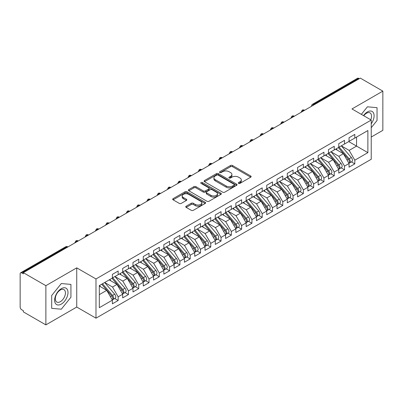 <?xml version="1.0" encoding="UTF-8"?>
<svg xmlns="http://www.w3.org/2000/svg" width="403" height="403" viewBox="0 0 403 403"><rect width="100%" height="100%" fill="white"/><g stroke="black" fill="none" stroke-linecap="round" stroke-linejoin="round"><path stroke-width="0.6" d="M238.571 183.37A0.997 0.579 0 0 0 239.987 183.37L250.716 177.174A1.431 0.826 0 0 0 251.134 176.59A1.431 0.826 0 0 0 250.716 176.005L232.536 165.512A1.431 0.826 0 0 0 230.516 165.512L219.786 171.708A0.997 0.579 0 0 0 219.494 172.116A0.997 0.579 0 0 0 219.786 172.524A0.997 0.579 0 0 0 221.202 172.524L222.587 171.723A4.569 2.64 0 0 1 229.05 171.723L230.566 172.595A4.569 2.64 0 0 1 231.906 174.464A4.569 2.64 0 0 1 230.566 176.328L229.176 177.129A0.997 0.579 0 0 0 228.884 177.537A0.997 0.579 0 0 0 229.176 177.945A0.997 0.579 0 0 0 230.592 177.945L231.982 177.144A4.569 2.64 0 0 1 238.445 177.144L239.961 178.02A4.569 2.64 0 0 1 241.296 179.884A4.569 2.64 0 0 1 239.961 181.753L238.571 182.554A0.997 0.579 0 0 0 238.279 182.962A0.997 0.579 0 0 0 238.571 183.37L238.571 182.554M186.181 206.21A1.431 0.826 0 0 0 185.758 206.794A1.431 0.826 0 0 0 186.181 207.379L191.279 210.321A1.431 0.826 0 0 0 193.299 210.321L205.218 203.439A1.431 0.826 0 0 0 205.636 202.86A1.431 0.826 0 0 0 205.218 202.276L187.037 191.778A1.431 0.826 0 0 0 185.017 191.778L173.099 198.659A1.431 0.826 0 0 0 172.68 199.243A1.431 0.826 0 0 0 173.099 199.828L179.259 203.384A1.431 0.826 0 0 0 181.279 203.384L186.382 200.437A1.431 0.826 0 0 0 186.801 199.858A1.431 0.826 0 0 0 186.382 199.273L183.325 197.51A3.818 2.206 0 0 1 182.206 195.949A3.818 2.206 0 0 1 184.564 193.914A3.818 2.206 0 0 1 188.73 194.387L200.699 201.299A3.818 2.206 0 0 1 201.817 202.86A3.818 2.206 0 0 1 199.455 204.895A3.818 2.206 0 0 1 195.294 204.417L193.299 203.268A1.431 0.826 0 0 0 191.279 203.268L186.181 206.21L186.181 207.379M371.223 137.045L382.85 130.335L382.85 91.123L360.317 78.117L23.339 272.665L23.339 273.854L21.691 272.907A2.181 1.259 -120 0 0 20.603 272.796A2.181 1.259 -120 0 0 20.15 273.798L20.15 307.061A2.181 1.259 -120 0 0 21.691 309.736L23.339 310.688L23.339 311.877L45.871 324.883L76.741 307.061L95.985 318.174L95.985 278.962L76.741 267.854L45.871 285.677L23.339 272.665M382.85 91.123L351.98 108.946L371.223 120.054L95.985 278.962M222.688 192.186A1.431 0.826 0 0 0 224.708 192.186L236.626 185.309A1.431 0.826 0 0 0 237.045 184.725A1.431 0.826 0 0 0 236.626 184.141L218.446 173.648A1.431 0.826 0 0 0 216.426 173.648L204.507 180.524A1.431 0.826 0 0 0 204.089 181.108A1.431 0.826 0 0 0 204.507 181.693L222.688 192.186M201.424 183.587A0.997 0.579 0 0 1 202.437 183.728L202.437 182.539L220.92 193.208A1.431 0.826 0 0 1 221.338 193.793A1.431 0.826 0 0 1 220.92 194.377L209.006 201.253A1.431 0.826 0 0 1 206.986 201.253L188.806 190.76L188.806 189.591A1.431 0.826 0 0 0 188.387 190.176A1.431 0.826 0 0 0 188.806 190.76M188.806 189.591L193.903 186.649A1.431 0.826 0 0 1 195.923 186.649L203.298 190.906A1.431 0.826 0 0 0 205.318 190.906L208.699 188.952A1.431 0.826 0 0 0 209.117 188.367A1.431 0.826 0 0 0 208.699 187.788L201.026 183.355A0.997 0.579 0 0 1 200.734 182.947A0.997 0.579 0 0 1 201.349 182.413A0.997 0.579 0 0 1 202.437 182.539M95.985 318.174L371.223 159.266L371.223 120.054M348.741 141.589L367.879 152.641L367.879 130.542L354.811 138.083L354.811 134.401L349.048 137.73L349.048 141.413L344.52 144.027L344.52 140.345L338.762 143.669L338.762 147.352L334.233 149.966L334.233 146.284L328.47 149.609L328.47 153.291L323.941 155.906L323.941 152.223L318.184 155.548L318.184 159.235L313.655 161.845L313.655 158.162L307.892 161.492L307.892 165.175L303.363 167.789L303.363 164.107L297.6 167.431L297.6 171.114L293.077 173.728L293.077 170.046L287.314 173.371L287.314 177.053L282.785 179.667L282.785 175.985L277.022 179.31L277.022 182.997L272.499 185.607L272.499 181.924L266.736 185.254L266.736 188.936L262.207 191.551L262.207 187.869L256.444 191.193L256.444 194.876L251.92 197.49L251.92 193.808L246.157 197.132L246.157 200.815L241.629 203.429L241.629 199.747L235.866 203.072L235.866 206.759L231.337 209.369L231.337 205.686L225.579 209.016L225.579 212.698L221.051 215.313L221.051 211.63L215.288 214.955L215.288 218.638L210.759 221.252L210.759 217.57L204.996 220.894L204.996 224.577L200.472 227.191L200.472 223.509L194.709 226.834L194.709 230.521L190.181 233.136L190.181 229.448L184.418 232.778L184.418 236.46L179.894 239.075L179.894 235.392L174.131 238.717L174.131 242.399L169.603 245.014L169.603 241.332L163.84 244.656L163.84 248.339L159.316 250.953L159.316 247.271L153.553 250.601L153.553 254.283L149.024 256.897L149.024 253.21L143.261 256.54L143.261 260.222L138.733 262.837L138.733 259.154L132.975 262.479L132.975 266.161L128.446 268.776L128.446 265.093L122.683 268.418L122.683 272.101L118.155 274.715L118.155 271.033L112.392 274.362L112.392 278.045L99.324 285.586L99.324 307.685L112.392 300.144L106.735 290.341L99.324 286.065M367.879 152.641L354.811 160.182L349.154 150.384L341.331 145.866M351.391 161.89L354.811 163.865L354.811 160.182M354.811 163.865L349.048 167.195L349.048 163.512L344.52 166.127L338.863 156.324L331.044 151.81L341.034 163.477L338.873 164.721A2.912 1.683 60 0 1 339.996 167.487A2.912 1.683 60 0 1 339.391 168.822A2.912 1.683 60 0 1 338.923 168.953M341.104 167.834L344.52 169.809L344.52 166.127M344.52 169.809L338.762 173.134L338.762 169.451L334.233 172.066L328.576 162.263L320.753 157.749M330.813 173.774L334.233 175.748L334.233 172.066M334.233 175.748L328.47 179.073L328.47 175.391L323.941 178.005L318.284 168.202L310.466 163.689L320.456 175.355L318.294 176.605A2.912 1.683 60 0 1 319.418 179.37A2.912 1.683 60 0 1 318.813 180.7A2.912 1.683 60 0 1 318.345 180.836M320.521 179.713L323.941 181.688L323.941 178.005M323.941 181.688L318.184 185.017L318.184 181.33L313.655 183.944L307.993 174.146L300.175 169.628M310.234 185.657L313.655 187.627L313.655 183.944M313.655 187.627L307.892 190.957L307.892 187.274L303.363 189.889L297.706 180.086L289.888 175.572L299.872 187.239L297.716 188.483A2.912 1.683 60 0 1 298.84 191.249A2.912 1.683 60 0 1 298.235 192.584A2.912 1.683 60 0 1 297.762 192.72M299.943 191.596L303.363 193.571L303.363 189.889M303.363 193.571L297.6 196.896L297.6 193.213L293.077 195.828L287.415 186.025L279.596 181.511M289.656 197.535L293.077 199.51L293.077 195.828M293.077 199.51L287.314 202.835L287.314 199.153L282.785 201.767L277.128 191.964L269.305 187.45M279.365 203.475L282.785 205.449L282.785 201.767M282.785 205.449L277.022 208.779L277.022 205.092L272.499 207.706L266.836 197.908L259.018 193.39M269.078 209.419L272.499 211.394L272.499 207.706M272.499 211.394L266.736 214.718L266.736 211.036L262.207 213.65L256.55 203.847L248.727 199.334L258.716 211.001L256.555 212.245A2.912 1.683 60 0 1 257.678 215.011A2.912 1.683 60 0 1 257.079 216.346A2.912 1.683 60 0 1 256.605 216.482M258.786 215.358L262.207 217.333L262.207 213.65M262.207 217.333L256.444 220.658L256.444 216.975L251.92 219.59L246.258 209.787L238.44 205.273M248.5 221.297L251.92 223.272L251.92 219.59M251.92 223.272L246.157 226.597L246.157 222.914L241.629 225.529L235.972 215.726L228.148 211.212L238.138 222.879L235.977 224.128A2.912 1.683 60 0 1 237.1 226.894A2.912 1.683 60 0 1 236.501 228.224A2.912 1.683 60 0 1 236.027 228.36M238.208 227.237L241.629 229.211L241.629 225.529M241.629 229.211L235.866 232.541L235.866 228.859L231.337 231.468L225.68 221.67L217.862 217.152M227.922 233.181L231.337 235.156L231.337 231.468M231.337 235.156L225.579 238.48L225.579 234.798L221.051 237.412L215.388 227.609L207.57 223.096M217.63 239.12L221.051 241.095L221.051 237.412M221.051 241.095L215.288 244.419L215.288 240.737L210.759 243.352L205.102 233.549L197.284 229.035M207.338 245.059L210.759 247.034L210.759 243.352M210.759 247.034L204.996 250.359L204.996 246.676L200.472 249.291L194.81 239.488L186.992 234.974M197.052 250.998L200.472 252.973L200.472 249.291M200.472 252.973L194.709 256.303L194.709 252.621L190.181 255.23L184.524 245.432L176.7 240.913L186.69 252.58L184.529 253.83A2.912 1.683 60 0 1 185.652 256.595A2.912 1.683 60 0 1 185.053 257.93A2.912 1.683 60 0 1 184.579 258.061M186.76 256.943L190.181 258.917L190.181 255.23M190.181 258.917L184.418 262.242L184.418 258.56L179.894 261.174L174.232 251.371L166.414 246.858M176.474 262.882L179.894 264.857L179.894 261.174M179.894 264.857L174.131 268.181L174.131 264.499L169.603 267.113L163.945 257.31L156.122 252.797L166.112 264.464L163.95 265.713A2.912 1.683 60 0 1 165.074 268.479A2.912 1.683 60 0 1 164.474 269.809A2.912 1.683 60 0 1 164.001 269.945M166.182 268.821L169.603 270.796L169.603 267.113M169.603 270.796L163.84 274.121L163.84 270.438L159.316 273.053L153.654 263.25L145.836 258.736M155.896 274.76L159.316 276.735L159.316 273.053M159.316 276.735L153.553 280.065L153.553 276.382L149.024 278.992L143.367 269.194L135.544 264.675M145.604 280.705L149.024 282.679L149.024 278.992M149.024 282.679L143.261 286.004L143.261 282.322L138.733 284.936L133.076 275.133L125.257 270.62M135.317 286.644L138.733 288.619L138.733 284.936M138.733 288.619L132.975 291.943L132.975 288.261L128.446 290.875L122.784 281.072L114.966 276.559L124.955 288.226L122.794 289.475A2.912 1.683 60 0 1 123.917 292.24A2.912 1.683 60 0 1 123.313 293.57A2.912 1.683 60 0 1 122.844 293.706M125.026 292.583L128.446 294.558L128.446 290.875M128.446 294.558L122.683 297.882L122.683 294.2L118.155 296.815L112.497 287.012L104.679 282.498M114.734 298.522L118.155 300.497L118.155 296.815M118.155 300.497L112.392 303.827L112.392 300.144M112.392 277.924L118.155 274.715M99.324 294.618L106.735 290.341M122.683 271.985L128.446 268.776M112.497 287.012L117.026 284.402L109.203 279.884M122.683 294.2L117.026 284.402M132.975 266.045L138.733 262.837M122.784 281.072L127.313 278.458L119.495 273.944M132.975 288.261L127.313 278.458M143.261 260.101L149.024 256.897M133.076 275.133L137.604 272.519L129.781 268.005M143.261 282.322L137.604 272.519M153.553 254.162L159.316 250.953M143.367 269.194L147.891 266.579L140.073 262.066M153.553 276.382L147.891 266.579M163.84 248.223L169.603 245.014M153.654 263.25L158.183 260.64L150.359 256.122M163.84 270.438L158.183 260.64M174.131 242.284L179.894 239.075M163.945 257.31L168.469 254.696L160.651 250.182M174.131 264.499L168.469 254.696M184.418 236.339L190.181 233.136M174.232 251.371L178.761 248.757L170.943 244.243M184.418 258.56L178.761 248.757M194.709 230.4L200.472 227.191M184.524 245.432L189.052 242.818L181.229 238.299M194.709 252.621L189.052 242.818M204.996 224.461L210.759 221.252M194.81 239.488L199.339 236.873L191.521 232.36M204.996 246.676L199.339 236.873M215.288 218.522L221.051 215.313M205.102 233.549L209.631 230.934L201.807 226.421M215.288 240.737L209.631 230.934M225.579 212.577L231.337 209.369M215.388 227.609L219.917 224.995L212.099 220.481M225.579 234.798L219.917 224.995M235.866 206.638L241.629 203.429M225.68 221.67L230.209 219.056L222.385 214.537M235.866 228.859L230.209 219.056M246.157 200.699L251.92 197.49M235.972 215.726L240.495 213.111L232.677 208.598M246.157 222.914L240.495 213.111M256.444 194.76L262.207 191.551M246.258 209.787L250.787 207.172L242.964 202.659M256.444 216.975L250.787 207.172M266.736 188.816L272.499 185.607M256.55 203.847L261.073 201.233L253.255 196.719M266.736 211.036L261.073 201.233M277.022 182.876L282.785 179.667M266.836 197.908L271.365 195.294L263.547 190.775M277.022 205.092L271.365 195.294M287.314 176.937L293.077 173.728M277.128 191.964L281.652 189.35L273.833 184.836M287.314 199.153L281.652 189.35M297.6 170.998L303.363 167.789M287.415 186.025L291.943 183.41L284.125 178.897M297.6 193.213L291.943 183.41M307.892 165.054L313.655 161.845M297.706 180.086L302.235 177.471L294.412 172.958M307.892 187.274L302.235 177.471M318.184 159.114L323.941 155.906M307.993 174.146L312.521 171.532L304.703 167.013M318.184 181.33L312.521 171.532M328.47 153.175L334.233 149.966M318.284 168.202L322.813 165.588L314.99 161.074M328.47 175.391L322.813 165.588M338.762 147.231L344.52 144.027M328.576 162.263L333.1 159.648L325.281 155.135M338.762 169.451L333.1 159.648M359.29 78.711L358.67 78.353L313.68 104.327L314.295 104.684M312.446 105.752A2.181 1.259 120 0 1 313.68 104.327A2.181 1.259 60 0 0 312.587 104.221L357.577 78.242A2.181 1.259 60 0 1 358.67 78.353M349.048 141.292L354.811 138.083M349.154 150.384L356.559 146.103L356.559 137.075L367.879 130.542M338.863 156.324L343.391 153.709L335.568 149.196M349.048 163.512L343.391 153.709M45.871 285.677L45.871 324.883M367.415 106.81L361.35 114.356L367.415 106.81L377.037 107.672L367.415 106.81M377.037 120.497L377.037 107.672L377.037 120.497L371.223 127.731L377.037 120.497M76.741 307.061L76.741 267.854M70.928 297.228L70.928 284.402L61.306 283.541L51.685 295.51L51.685 308.34L61.306 309.197L70.928 297.228L61.306 309.197L51.685 308.34L51.685 295.51L61.306 283.541L70.928 284.402L70.928 297.228M303.958 110.654L303.338 110.296A2.181 1.259 -120 0 0 302.25 110.19A2.181 1.259 -120 0 0 302.22 110.205L301.207 112.049A2.181 1.259 0 0 0 301.227 112.23L301.207 112.049M293.666 116.593L293.052 116.24A2.181 1.259 -120 0 0 291.958 116.129A2.181 1.259 -120 0 0 291.933 116.145L290.916 117.988A2.181 1.259 0 0 0 290.941 118.17M283.38 122.537L282.76 122.18A2.181 1.259 -120 0 0 281.667 122.069A2.181 1.259 -120 0 0 281.642 122.089L280.629 123.933A2.181 1.259 0 0 0 280.649 124.109M273.088 128.476L272.473 128.119A2.181 1.259 -120 0 0 271.38 128.013A2.181 1.259 -120 0 0 271.355 128.028L270.337 129.872A2.181 1.259 0 0 0 270.363 130.053M262.801 134.416L262.182 134.058A2.181 1.259 -120 0 0 261.089 133.952A2.181 1.259 -120 0 0 261.063 133.967L260.051 135.811A2.181 1.259 0 0 0 260.071 135.992M252.51 140.355L251.89 140.002A2.181 1.259 -120 0 0 250.802 139.891A2.181 1.259 -120 0 0 250.777 139.906L249.759 141.75A2.181 1.259 0 0 0 249.784 141.932M242.218 146.299L241.604 145.941A2.181 1.259 -120 0 0 240.51 145.831A2.181 1.259 -120 0 0 240.485 145.851L239.473 147.694A2.181 1.259 0 0 0 239.493 147.871L239.473 147.694M231.932 152.238L231.312 151.881A2.181 1.259 -120 0 0 230.224 151.775A2.181 1.259 -120 0 0 230.199 151.79L229.181 153.634A2.181 1.259 0 0 0 229.201 153.815M221.64 158.178L221.025 157.82A2.181 1.259 -120 0 0 219.932 157.714A2.181 1.259 -120 0 0 219.907 157.729L218.889 159.573A2.181 1.259 0 0 0 218.915 159.754M211.353 164.117L210.734 163.764A2.181 1.259 -120 0 0 209.646 163.653A2.181 1.259 -120 0 0 209.615 163.668L208.603 165.517A2.181 1.259 0 0 0 208.623 165.693M201.062 170.061L200.447 169.703A2.181 1.259 -120 0 0 199.354 169.598A2.181 1.259 -120 0 0 199.329 169.613L198.311 171.456A2.181 1.259 0 0 0 198.336 171.633M190.775 176L190.156 175.643A2.181 1.259 -120 0 0 189.062 175.537A2.181 1.259 -120 0 0 189.037 175.552L188.025 177.396A2.181 1.259 0 0 0 188.045 177.577M180.484 181.939L179.869 181.582A2.181 1.259 -120 0 0 178.776 181.476A2.181 1.259 -120 0 0 178.751 181.491L177.733 183.335A2.181 1.259 0 0 0 177.758 183.516M170.197 187.879L169.577 187.526A2.181 1.259 -120 0 0 168.484 187.415A2.181 1.259 -120 0 0 168.459 187.43L167.446 189.279A2.181 1.259 0 0 0 167.467 189.455M159.905 193.823L159.286 193.465A2.181 1.259 -120 0 0 158.198 193.359A2.181 1.259 -120 0 0 158.172 193.375L157.155 195.218A2.181 1.259 0 0 0 157.18 195.395M149.614 199.762L148.999 199.404A2.181 1.259 -120 0 0 147.906 199.299A2.181 1.259 -120 0 0 147.881 199.314L146.868 201.157A2.181 1.259 0 0 0 146.888 201.339M139.327 205.701L138.708 205.349A2.181 1.259 -120 0 0 137.619 205.238A2.181 1.259 -120 0 0 137.594 205.253L136.577 207.097A2.181 1.259 0 0 0 136.597 207.278M129.036 211.646L128.421 211.288A2.181 1.259 -120 0 0 127.328 211.177A2.181 1.259 -120 0 0 127.303 211.192L126.29 213.041A2.181 1.259 0 0 0 126.31 213.217M118.749 217.585L118.129 217.227A2.181 1.259 -120 0 0 117.041 217.121A2.181 1.259 -120 0 0 117.016 217.136L115.999 218.98A2.181 1.259 0 0 0 116.019 219.156M108.457 223.524L107.843 223.166A2.181 1.259 -120 0 0 106.75 223.061A2.181 1.259 -120 0 0 106.724 223.076L105.707 224.919A2.181 1.259 0 0 0 105.732 225.101M98.171 229.463L97.551 229.111A2.181 1.259 -120 0 0 96.458 229A2.181 1.259 -120 0 0 96.433 229.015L95.42 230.859A2.181 1.259 0 0 0 95.44 231.04M87.879 235.407L87.265 235.05A2.181 1.259 -120 0 0 86.171 234.939A2.181 1.259 -120 0 0 86.146 234.954L85.129 236.803A2.181 1.259 0 0 0 85.154 236.979M77.593 241.347L76.973 240.989A2.181 1.259 -120 0 0 75.88 240.883A2.181 1.259 -120 0 0 75.855 240.898L74.842 242.742A2.181 1.259 0 0 0 74.862 242.918M238.969 183.511L239.961 182.937A4.569 2.64 0 0 0 241.296 181.073L241.296 179.884M231.906 174.464L231.906 175.648A4.569 2.64 0 0 1 230.566 177.516L229.579 178.086M250.696 177.184L232.536 166.701A1.431 0.826 0 0 0 230.516 166.701L220.184 172.665M236.606 185.32L218.446 174.831A1.431 0.826 0 0 0 216.426 174.831L204.528 181.703M234.103 185.133A0.997 0.579 0 0 0 234.395 184.725A0.997 0.579 0 0 0 234.103 184.317L218.144 175.104A0.997 0.579 0 0 0 216.728 175.104L215.267 175.95A4.569 2.64 0 0 0 213.928 177.814A4.569 2.64 0 0 0 215.267 179.683L226.174 185.979A4.569 2.64 0 0 0 232.637 185.979L234.103 185.133L234.103 186.322A0.997 0.579 0 0 0 234.395 185.914L234.395 184.725M213.928 177.814L213.928 179.003A4.569 2.64 0 0 0 215.267 180.866L215.267 179.683M234.103 186.322L232.637 187.168A4.569 2.64 0 0 1 226.174 187.168L215.267 180.866M188.826 190.77L193.903 187.838L193.903 186.649M209.117 188.367L209.117 189.556A1.431 0.826 0 0 1 208.699 190.14L205.318 192.095A1.431 0.826 0 0 1 203.298 192.095L195.923 187.838A1.431 0.826 0 0 0 193.903 187.838M202.437 183.728L220.904 194.387M210.95 195.324A3.818 2.206 0 0 0 215.111 195.803A3.818 2.206 0 0 0 217.469 193.762A3.818 2.206 0 0 0 216.351 192.201L212.134 189.768A1.431 0.826 0 0 0 210.114 189.768L206.729 191.722A1.431 0.826 0 0 0 206.311 192.307A1.431 0.826 0 0 0 206.729 192.886L210.95 195.324L210.95 196.513A3.818 2.206 0 0 0 215.111 196.986A3.818 2.206 0 0 0 217.469 194.951L217.469 193.762M206.311 192.307L206.311 193.49A1.431 0.826 0 0 0 206.729 194.075L206.729 192.886M210.95 196.513L206.729 194.075M201.817 202.86L201.817 204.049A3.818 2.206 0 0 1 199.455 206.084A3.818 2.206 0 0 1 195.294 205.606L193.299 204.457A1.431 0.826 0 0 0 191.279 204.457L186.196 207.389M182.206 195.949L182.206 197.138A3.818 2.206 0 0 0 183.325 198.699L183.325 197.51M186.362 200.452L183.325 198.699M205.198 203.455L187.037 192.966A1.431 0.826 0 0 0 185.017 192.966L173.119 199.838M339.16 147.12L349.159 158.782A2.912 1.683 60 0 1 350.283 161.548A2.912 1.683 60 0 1 349.683 162.877L351.844 161.633A2.912 1.683 -120 0 0 352.444 160.298A2.912 1.683 -120 0 0 351.32 157.533L341.321 145.876M349.683 162.877A2.912 1.683 60 0 1 349.21 163.014M338.334 147.599L348.338 159.256A2.912 1.683 60 0 1 349.461 162.021A2.912 1.683 60 0 1 348.933 163.306M337.361 150.228L336.173 148.843M339.391 168.822L341.553 167.572A2.912 1.683 -120 0 0 342.157 166.243A2.912 1.683 -120 0 0 341.034 163.477M328.047 153.538L338.046 165.2A2.912 1.683 60 0 1 339.17 167.965A2.912 1.683 60 0 1 338.641 169.25M327.07 156.168L325.886 154.787M328.868 153.064L338.873 164.721M318.582 159.004L328.581 170.66A2.912 1.683 60 0 1 329.704 173.431A2.912 1.683 60 0 1 329.105 174.761L331.261 173.512A2.912 1.683 -120 0 0 331.865 172.182A2.912 1.683 -120 0 0 330.742 169.416L320.743 157.754M329.105 174.761A2.912 1.683 60 0 1 328.631 174.897M317.755 159.477L327.76 171.139A2.912 1.683 60 0 1 328.883 173.905A2.912 1.683 60 0 1 328.354 175.189M316.783 162.107L315.594 160.726M318.813 180.7L320.974 179.456A2.912 1.683 -120 0 0 321.579 178.121A2.912 1.683 -120 0 0 320.456 175.355M307.469 165.421L317.468 177.078A2.912 1.683 60 0 1 318.592 179.844A2.912 1.683 60 0 1 318.063 181.128M306.492 168.051L305.308 166.666M308.29 164.943L318.294 176.605M298.003 170.882L308.003 182.544A2.912 1.683 60 0 1 309.126 185.309A2.912 1.683 60 0 1 308.522 186.644L310.683 185.395A2.912 1.683 -120 0 0 311.287 184.06A2.912 1.683 -120 0 0 310.164 181.295L300.159 169.638M308.522 186.644A2.912 1.683 60 0 1 308.053 186.775M297.177 171.361L307.182 183.017A2.912 1.683 60 0 1 308.305 185.783A2.912 1.683 60 0 1 307.776 187.068M296.205 173.99L295.016 172.605M371.223 123.792A9.46 5.461 120 0 0 373.798 113.651A9.46 5.461 120 0 0 367.415 111.918A9.46 5.461 120 0 0 363.521 115.611M370.745 119.782A7.163 4.136 120 0 0 370.06 112.895A7.163 4.136 120 0 0 366.478 113.253A7.163 4.136 120 0 0 363.753 115.742M61.306 304.094A9.46 5.461 120 0 0 67.996 292.507A9.46 5.461 120 0 0 61.306 288.649A9.46 5.461 120 0 0 54.622 300.23A9.46 5.461 120 0 0 61.306 304.094M60.369 301.676A7.163 4.136 120 0 0 65.049 295.364A7.163 4.136 120 0 0 63.951 289.626A7.163 4.136 120 0 0 60.369 289.984A7.163 4.136 120 0 0 55.69 296.291A7.163 4.136 120 0 0 56.788 302.028A7.163 4.136 120 0 0 60.369 301.676M298.235 192.584L300.396 191.334A2.912 1.683 -120 0 0 300.996 190.004A2.912 1.683 -120 0 0 299.872 187.239M286.891 177.3L296.89 188.962A2.912 1.683 60 0 1 298.013 191.727A2.912 1.683 60 0 1 297.485 193.012M285.913 179.929L284.73 178.549M287.712 176.826L297.716 188.483M277.42 182.766L287.425 194.422A2.912 1.683 60 0 1 288.548 197.193A2.912 1.683 60 0 1 287.944 198.523L290.105 197.274A2.912 1.683 -120 0 0 290.709 195.944A2.912 1.683 -120 0 0 289.586 193.178L279.581 181.516M287.944 198.523A2.912 1.683 60 0 1 287.475 198.659M276.599 183.239L286.604 194.901A2.912 1.683 60 0 1 287.727 197.666A2.912 1.683 60 0 1 287.198 198.951M275.622 185.869L274.438 184.488M267.134 188.705L277.133 200.367A2.912 1.683 60 0 1 278.256 203.132A2.912 1.683 60 0 1 277.657 204.462L279.818 203.218A2.912 1.683 -120 0 0 280.417 201.883A2.912 1.683 -120 0 0 279.294 199.117L269.295 187.46M277.657 204.462A2.912 1.683 60 0 1 277.183 204.598M266.307 189.183L276.312 200.84A2.912 1.683 60 0 1 277.435 203.606A2.912 1.683 60 0 1 276.906 204.89M265.335 191.813L264.151 190.428M256.842 194.644L266.846 206.306A2.912 1.683 60 0 1 267.97 209.071A2.912 1.683 60 0 1 267.365 210.406L269.526 209.157A2.912 1.683 -120 0 0 270.131 207.822A2.912 1.683 -120 0 0 269.008 205.056L259.003 193.4M267.365 210.406A2.912 1.683 60 0 1 266.897 210.537M256.021 195.123L266.02 206.779A2.912 1.683 60 0 1 267.144 209.545A2.912 1.683 60 0 1 266.62 210.829M255.044 197.752L253.86 196.367M257.079 216.346L259.24 215.096A2.912 1.683 -120 0 0 259.839 213.766A2.912 1.683 -120 0 0 258.716 211.001M245.729 201.062L255.734 212.724A2.912 1.683 60 0 1 256.857 215.489A2.912 1.683 60 0 1 256.328 216.774M244.757 203.691L243.568 202.311M246.555 200.588L256.555 212.245M236.264 206.527L246.268 218.189A2.912 1.683 60 0 1 247.392 220.955A2.912 1.683 60 0 1 246.787 222.285L248.948 221.035A2.912 1.683 -120 0 0 249.553 219.706A2.912 1.683 -120 0 0 248.429 216.94L238.425 205.278M246.787 222.285A2.912 1.683 60 0 1 246.319 222.421M235.443 207.001L245.442 218.663A2.912 1.683 60 0 1 246.565 221.428A2.912 1.683 60 0 1 246.037 222.713M234.465 209.631L233.282 208.25M236.501 228.224L238.662 226.98A2.912 1.683 -120 0 0 239.261 225.645A2.912 1.683 -120 0 0 238.138 222.879M225.151 212.945L235.156 224.602A2.912 1.683 60 0 1 236.279 227.368A2.912 1.683 60 0 1 235.75 228.652M224.179 215.575L222.99 214.189M225.977 212.467L235.977 224.128M215.686 218.406L225.69 230.068A2.912 1.683 60 0 1 226.813 232.833A2.912 1.683 60 0 1 226.209 234.168L228.37 232.919A2.912 1.683 -120 0 0 228.975 231.584A2.912 1.683 -120 0 0 227.851 228.818L217.847 217.162M226.209 234.168A2.912 1.683 60 0 1 225.74 234.299M214.864 218.884L224.864 230.541A2.912 1.683 60 0 1 225.987 233.307A2.912 1.683 60 0 1 225.458 234.596M213.887 221.514L212.703 220.129M205.399 224.35L215.398 236.007A2.912 1.683 60 0 1 216.522 238.772A2.912 1.683 60 0 1 215.917 240.107L218.078 238.858A2.912 1.683 -120 0 0 218.683 237.528A2.912 1.683 -120 0 0 217.56 234.763L207.555 223.101M215.917 240.107A2.912 1.683 60 0 1 215.449 240.243M204.573 224.824L214.577 236.485A2.912 1.683 60 0 1 215.701 239.251A2.912 1.683 60 0 1 215.172 240.536M203.601 227.453L202.412 226.073M195.107 230.289L205.112 241.951A2.912 1.683 60 0 1 206.235 244.717A2.912 1.683 60 0 1 205.631 246.047L207.792 244.797A2.912 1.683 -120 0 0 208.396 243.467A2.912 1.683 -120 0 0 207.268 240.702L197.269 229.04M205.631 246.047A2.912 1.683 60 0 1 205.157 246.183M194.286 230.763L204.286 242.425A2.912 1.683 60 0 1 205.409 245.19A2.912 1.683 60 0 1 204.88 246.475M193.309 233.392L192.125 232.012M184.816 236.229L194.82 247.89A2.912 1.683 60 0 1 195.944 250.656A2.912 1.683 60 0 1 195.339 251.986L197.5 250.742A2.912 1.683 -120 0 0 198.105 249.407A2.912 1.683 -120 0 0 196.981 246.641L186.977 234.984M195.339 251.986A2.912 1.683 60 0 1 194.871 252.122M183.995 236.707L193.999 248.364A2.912 1.683 60 0 1 195.123 251.129A2.912 1.683 60 0 1 194.594 252.414M183.017 239.337L181.834 237.951M185.053 257.93L187.214 256.681A2.912 1.683 -120 0 0 187.813 255.346A2.912 1.683 -120 0 0 186.69 252.58M173.703 242.646L183.708 254.303A2.912 1.683 60 0 1 184.831 257.069A2.912 1.683 60 0 1 184.302 258.358M172.731 245.276L171.547 243.891M174.529 242.173L184.529 253.83M164.238 248.112L174.242 259.769A2.912 1.683 60 0 1 175.365 262.534A2.912 1.683 60 0 1 174.761 263.869L176.922 262.62A2.912 1.683 -120 0 0 177.527 261.29A2.912 1.683 -120 0 0 176.403 258.525L166.399 246.863M174.761 263.869A2.912 1.683 60 0 1 174.292 264.005M163.416 248.586L173.416 260.247A2.912 1.683 60 0 1 174.544 263.013A2.912 1.683 60 0 1 174.015 264.297M162.439 251.215L161.255 249.835M164.474 269.809L166.635 268.559A2.912 1.683 -120 0 0 167.235 267.229A2.912 1.683 -120 0 0 166.112 264.464M153.125 254.525L163.129 266.187A2.912 1.683 60 0 1 164.253 268.952A2.912 1.683 60 0 1 163.724 270.237M152.153 257.154L150.964 255.774M153.951 254.051L163.95 265.713M143.659 259.99L153.664 271.652A2.912 1.683 60 0 1 154.787 274.418A2.912 1.683 60 0 1 154.183 275.748L156.344 274.503A2.912 1.683 -120 0 0 156.948 273.169A2.912 1.683 -120 0 0 155.825 270.403L145.821 258.746M154.183 275.748A2.912 1.683 60 0 1 153.714 275.884M142.838 260.469L152.838 272.126A2.912 1.683 60 0 1 153.961 274.891A2.912 1.683 60 0 1 153.432 276.176M141.861 263.099L140.677 261.713M133.373 265.935L143.372 277.591A2.912 1.683 60 0 1 144.496 280.357A2.912 1.683 60 0 1 143.896 281.692L146.057 280.443A2.912 1.683 -120 0 0 146.657 279.113A2.912 1.683 -120 0 0 145.533 276.342L135.534 264.685M143.896 281.692A2.912 1.683 60 0 1 143.423 281.823M132.547 266.408L142.551 278.065A2.912 1.683 60 0 1 143.675 280.836A2.912 1.683 60 0 1 143.146 282.12M131.574 269.038L130.386 267.657M123.081 271.874L133.086 283.531A2.912 1.683 60 0 1 134.209 286.296A2.912 1.683 60 0 1 133.605 287.631L135.766 286.382A2.912 1.683 -120 0 0 136.37 285.052A2.912 1.683 -120 0 0 135.247 282.286L125.242 270.625M133.605 287.631A2.912 1.683 60 0 1 133.136 287.767M122.26 272.347L132.26 284.009A2.912 1.683 60 0 1 133.383 286.775A2.912 1.683 60 0 1 132.854 288.059M121.283 274.977L120.099 273.597M123.313 293.57L125.474 292.326A2.912 1.683 -120 0 0 126.079 290.991A2.912 1.683 -120 0 0 124.955 288.226M111.969 278.287L121.973 289.948A2.912 1.683 60 0 1 123.096 292.714A2.912 1.683 60 0 1 122.567 293.999M110.996 280.916L109.807 279.536M112.795 277.813L122.794 289.475M102.503 283.752L112.508 295.414A2.912 1.683 60 0 1 113.631 298.18A2.912 1.683 60 0 1 113.026 299.51L115.187 298.265A2.912 1.683 -120 0 0 115.792 296.93A2.912 1.683 -120 0 0 114.664 294.165L104.664 282.508M113.026 299.51A2.912 1.683 60 0 1 112.553 299.646M101.682 284.231L111.681 295.888A2.912 1.683 60 0 1 112.805 298.653A2.912 1.683 60 0 1 112.276 299.938M100.705 286.86L99.521 285.475M67.301 247.286L66.681 246.928L21.691 272.907M67.941 246.918L67.775 246.822A2.181 1.259 120 0 0 66.681 246.928A2.181 1.259 -120 0 0 65.593 246.822L20.603 272.796M304.597 110.286L304.431 110.19A2.181 1.259 120 0 0 303.338 110.296A2.181 1.259 120 0 0 302.154 111.696M294.306 116.225L294.14 116.129A2.181 1.259 120 0 0 293.052 116.24A2.181 1.259 120 0 0 291.868 117.636M284.019 122.164L283.853 122.069A2.181 1.259 120 0 0 282.76 122.18A2.181 1.259 120 0 0 281.576 123.575M273.728 128.109L273.561 128.013A2.181 1.259 120 0 0 272.473 128.119A2.181 1.259 120 0 0 271.284 129.514M263.436 134.048L263.275 133.952A2.181 1.259 120 0 0 262.182 134.058A2.181 1.259 120 0 0 260.998 135.458M253.149 139.987L252.983 139.891A2.181 1.259 120 0 0 251.89 140.002A2.181 1.259 120 0 0 250.706 141.398M242.858 145.926L242.692 145.831A2.181 1.259 120 0 0 241.604 145.941A2.181 1.259 120 0 0 240.42 147.337M232.571 151.871L232.405 151.775A2.181 1.259 120 0 0 231.312 151.881A2.181 1.259 120 0 0 230.128 153.276M222.28 157.81L222.113 157.714A2.181 1.259 120 0 0 221.025 157.82A2.181 1.259 120 0 0 219.842 159.22M211.993 163.749L211.827 163.653A2.181 1.259 120 0 0 210.734 163.764A2.181 1.259 120 0 0 209.55 165.159M201.702 169.688L201.535 169.598A2.181 1.259 120 0 0 200.447 169.703A2.181 1.259 120 0 0 199.263 171.099M191.415 175.632L191.249 175.537A2.181 1.259 120 0 0 190.156 175.643A2.181 1.259 120 0 0 188.972 177.038M181.123 181.572L180.957 181.476A2.181 1.259 120 0 0 179.869 181.582A2.181 1.259 120 0 0 178.685 182.982M170.832 187.511L170.671 187.415A2.181 1.259 120 0 0 169.577 187.526A2.181 1.259 120 0 0 168.394 188.921M160.545 193.45L160.379 193.359A2.181 1.259 120 0 0 159.286 193.465A2.181 1.259 120 0 0 158.102 194.861M150.254 199.394L150.092 199.299A2.181 1.259 120 0 0 148.999 199.404A2.181 1.259 120 0 0 147.815 200.8M139.967 205.334L139.801 205.238A2.181 1.259 120 0 0 138.708 205.349A2.181 1.259 120 0 0 137.524 206.744M129.675 211.273L129.509 211.177A2.181 1.259 120 0 0 128.421 211.288A2.181 1.259 120 0 0 127.237 212.683M119.389 217.217L119.223 217.121A2.181 1.259 120 0 0 118.129 217.227A2.181 1.259 120 0 0 116.946 218.622M109.097 223.156L108.931 223.061A2.181 1.259 120 0 0 107.843 223.166A2.181 1.259 120 0 0 106.659 224.562M98.811 229.095L98.644 229A2.181 1.259 120 0 0 97.551 229.111A2.181 1.259 120 0 0 96.367 230.506M88.519 235.035L88.353 234.939A2.181 1.259 120 0 0 87.265 235.05A2.181 1.259 120 0 0 86.081 236.445M78.227 240.979L78.066 240.883A2.181 1.259 120 0 0 76.973 240.989A2.181 1.259 120 0 0 75.789 242.384M239.961 182.937L239.961 181.753M229.176 177.945L229.176 177.129M230.566 177.516L230.566 176.328M219.786 172.524L219.786 171.708M230.516 166.701L230.516 165.512M232.536 166.701L232.536 165.512M250.716 177.174L250.716 176.005M204.507 181.693L204.507 180.524M216.426 174.831L216.426 173.648M218.446 174.831L218.446 173.648M236.626 185.309L236.626 184.141M226.174 187.168L226.174 185.979M232.637 187.168L232.637 185.979M195.923 187.838L195.923 186.649M203.298 192.095L203.298 190.906M205.318 192.095L205.318 190.906M208.699 190.14L208.699 188.952M220.92 194.377L220.92 193.208M191.279 204.457L191.279 203.268M193.299 204.457L193.299 203.268M195.294 205.606L195.294 204.417M186.382 200.437L186.382 199.273M173.099 199.828L173.099 198.659M185.017 192.966L185.017 191.778M187.037 192.966L187.037 191.778M205.218 203.439L205.218 202.276M348.338 159.256L347.028 160.011M351.32 157.533L349.159 158.782M338.046 165.2L336.742 165.95M327.76 171.139L326.45 171.895M330.742 169.416L328.581 170.66M317.468 177.078L316.164 177.834M307.182 183.017L305.872 183.773M310.164 181.295L308.003 182.544M296.89 188.962L295.58 189.712M286.604 194.901L285.294 195.656M289.586 193.178L287.425 194.422M276.312 200.84L275.002 201.596M279.294 199.117L277.133 200.367M266.02 206.779L264.716 207.535M269.008 205.056L266.846 206.306M255.734 212.724L254.424 213.474M245.442 218.663L244.137 219.418M248.429 216.94L246.268 218.189M235.156 224.602L233.846 225.358M224.864 230.541L223.559 231.297M227.851 228.818L225.69 230.068M214.577 236.485L213.268 237.241M217.56 234.763L215.398 236.007M204.286 242.425L202.976 243.18M207.268 240.702L205.112 241.951M193.999 248.364L192.689 249.119M196.981 246.641L194.82 247.89M183.708 254.303L182.398 255.059M173.416 260.247L172.111 261.003M176.403 258.525L174.242 259.769M163.129 266.187L161.82 266.942M152.838 272.126L151.533 272.881M155.825 270.403L153.664 271.652M142.551 278.065L141.241 278.821M145.533 276.342L143.372 277.591M132.26 284.009L130.955 284.765M135.247 282.286L133.086 283.531M121.973 289.948L120.663 290.704M111.681 295.888L110.377 296.643M114.664 294.165L112.508 295.414M304.431 110.19A2.181 2.181 0 0 0 302.25 110.19M312.587 104.221A2.181 2.181 0 0 0 311.499 106.11M294.14 116.129A2.181 2.181 0 0 0 291.958 116.129M283.853 122.069A2.181 2.181 0 0 0 281.667 122.069M273.561 128.013A2.181 2.181 0 0 0 271.38 128.013M263.275 133.952A2.181 2.181 0 0 0 261.089 133.952M252.983 139.891A2.181 2.181 0 0 0 250.802 139.891M242.692 145.831A2.181 2.181 0 0 0 240.51 145.831M232.405 151.775A2.181 2.181 0 0 0 230.224 151.775M222.113 157.714A2.181 2.181 0 0 0 219.932 157.714M211.827 163.653A2.181 2.181 0 0 0 209.646 163.653M201.535 169.598A2.181 2.181 0 0 0 199.354 169.598M191.249 175.537A2.181 2.181 0 0 0 189.062 175.537M180.957 181.476A2.181 2.181 0 0 0 178.776 181.476M170.671 187.415A2.181 2.181 0 0 0 168.484 187.415M160.379 193.359A2.181 2.181 0 0 0 158.198 193.359M150.092 199.299A2.181 2.181 0 0 0 147.906 199.299M139.801 205.238A2.181 2.181 0 0 0 137.619 205.238M129.509 211.177A2.181 2.181 0 0 0 127.328 211.177M119.223 217.121A2.181 2.181 0 0 0 117.041 217.121M108.931 223.061A2.181 2.181 0 0 0 106.75 223.061M98.644 229A2.181 2.181 0 0 0 96.458 229M88.353 234.939A2.181 2.181 0 0 0 86.171 234.939M78.066 240.883A2.181 2.181 0 0 0 75.88 240.883M67.775 246.822A2.181 2.181 0 0 0 65.593 246.822"/></g></svg>
